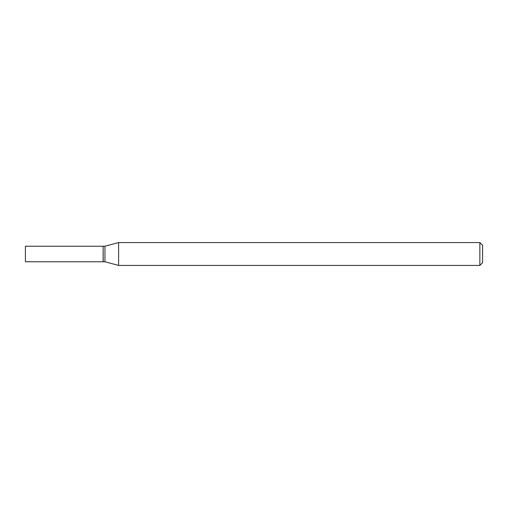 <?xml version="1.0" encoding="UTF-8"?>
<svg xmlns="http://www.w3.org/2000/svg" width="508" height="508" viewBox="0 0 508 508"><rect width="100%" height="100%" fill="white"/><g stroke="black" fill="none" stroke-linecap="round" stroke-linejoin="round"><path stroke-width="0.76" d="M25.4 254L25.4 261.772L103.124 261.772L103.124 246.228L25.4 246.228L25.4 254M103.124 246.316L103.213 261.772L104.953 261.772L118.605 265.43L479.857 265.43L479.857 242.57L118.605 242.57L118.605 265.43M103.213 246.228L104.953 246.228L104.953 261.772M479.857 242.57L482.6 245.313L482.6 262.687L479.857 265.43M104.953 246.228L118.605 242.57"/></g></svg>

